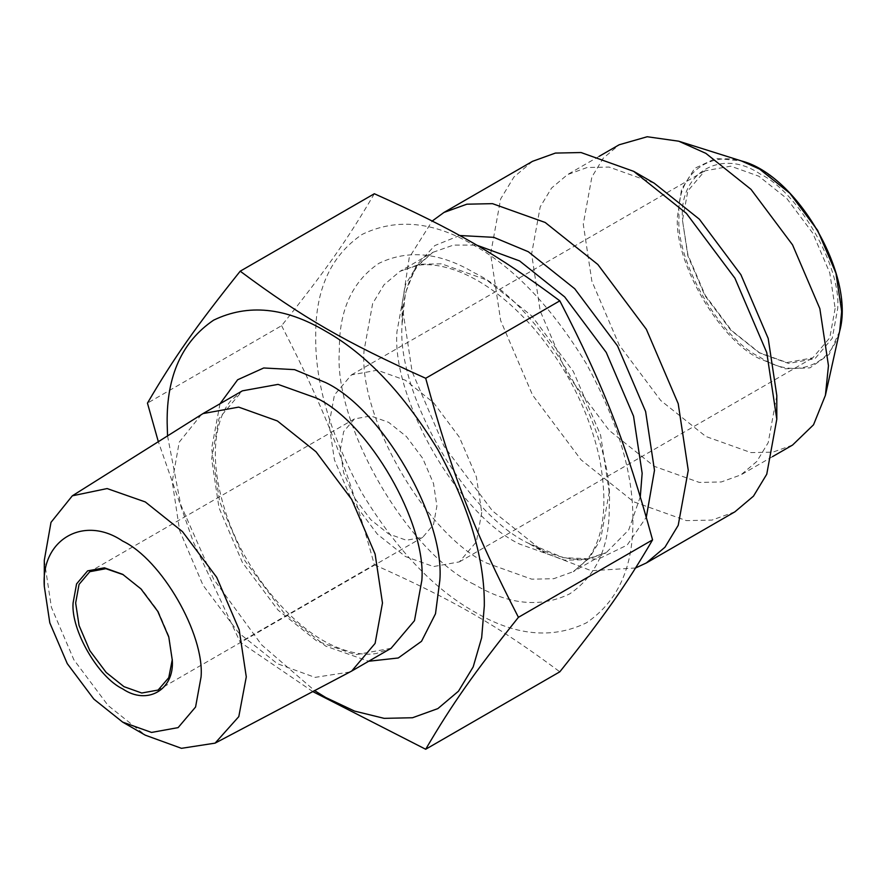 <?xml version="1.0" encoding="UTF-8"?>
<svg xmlns="http://www.w3.org/2000/svg" width="886" height="886" viewBox="0 0 886 886"><rect width="100%" height="100%" fill="white"/><g stroke="black" fill="none" stroke-linecap="round" stroke-linejoin="round"><path stroke-width="0.66" stroke-dasharray="4.43 3.32" d="M172.294 659.505L168.905 636.27L158.14 611.141L141.76 589.268L123.342 574.715M201.41 414.548L179.216 442.169L172.238 481.63L179.625 530.57L203.027 585.225L238.666 632.837L277.362 663.692L315.017 677.38L350.025 671.976M167.543 435.868L180.678 504.621L213.604 579.123L261.658 644.897L314.63 690.637M44.3 560.251L51.388 607.275L73.881 659.793L108.114 705.533L145.293 735.181M312.813 691.601L240.206 642.162L193.336 541.999L158.328 441.671M374.335 193.746C347.844 239.021 326.026 270.053 281.593 325.694L147.453 403.13M281.593 325.694C326.026 411.912 347.844 468.14 374.335 564.725L240.206 642.162M835.144 308.428L829.783 337.776L812.783 357.844L786.912 362.529L758.804 352.495L730.706 330.079L704.835 295.514L687.835 255.821L682.475 220.282L687.835 190.933L704.835 170.865L730.706 166.169L758.815 176.203L786.912 198.619L812.783 233.184L829.783 272.888L835.144 308.428M682.475 220.282L687.924 254.935L705.212 295.293L731.526 330.445L760.088 353.237L788.662 363.437L814.976 358.675L832.264 338.264L837.713 308.428C841.179 266.088 798.496 192.151 760.099 173.977C721.691 147.807 679.008 172.449 682.475 218.798M632.87 520.171C633.412 567.217 617.93 601.439 586.421 622.836C552.144 639.426 514.766 635.727 474.287 611.728C433.819 588.991 396.441 549.53 362.152 493.358C330.644 435.58 315.172 383.483 315.715 337.057C315.172 290.01 330.644 255.788 362.152 234.402C396.441 217.812 433.819 221.511 474.287 245.5C514.766 268.248 552.144 307.697 586.421 363.88C617.93 421.658 633.412 473.755 632.87 520.171M635.594 567.97L591.339 570.75L545.156 552.93L492.494 510.923L443.975 446.112L412.112 371.71L402.067 305.083L409.232 257.593L432.235 221.024M402.067 305.083L402.067 324.575C396.43 393.428 465.837 513.647 528.277 543.184L563.452 557.715L598.161 559.155L627.188 545.078L646.315 517.202M792.549 445.071L772.946 452.137L750.996 452.602L705.865 436.488L660.735 400.494L619.17 344.975L591.87 281.216L583.265 224.136L591.87 177.001L603.255 158.206L619.17 144.772M776.8 395.521L768.195 442.668L756.821 461.451L740.895 474.896L721.293 481.962L699.331 482.427L654.2 466.313L609.081 430.319L567.516 374.8L540.216 311.041L531.611 253.961L540.216 206.826L551.59 188.031L567.516 174.597L587.119 167.52L609.081 167.066L654.2 183.18M734.893 511.831L712.012 520.082L686.373 520.625L633.712 501.808L581.039 459.801L532.519 395.001L500.656 320.588L490.611 253.961L500.656 198.94L513.935 177.012L532.519 161.33M374.335 564.725C454.241 600.486 497.866 625.682 559.819 671.809M340.257 450.21L343.646 431.626L354.411 418.923L370.791 415.955L388.577 422.312L406.364 436.499L422.744 458.372L433.509 483.501L436.898 506.006L433.509 524.578L422.744 537.281L406.364 540.25L388.577 533.904L370.791 519.717L354.411 497.832L343.646 472.703L340.257 450.21M481.74 512.451L476.38 541.811L459.391 561.879L433.509 566.564L405.411 556.53L377.314 534.114L351.432 499.549L334.432 459.856L329.071 424.316L334.432 394.968L351.432 374.9L377.314 370.204L405.411 380.238L433.509 402.654L459.391 437.219L476.38 476.912L481.74 512.451M391.069 648.319L355.43 654.776L316.734 640.955L278.049 610.1L242.41 562.488L219.008 507.833L211.621 458.893L219.008 418.469L242.41 390.837L230.615 400.948C223.593 409.299 218.897 421.094 216.538 436.311C213.437 458.195 216.372 483.224 225.354 511.421C244.326 572.422 295.426 632.272 339.438 648.264C353.547 653.624 365.896 655.363 376.472 653.469L391.069 648.319M220.005 403.772L211.621 448.504L219.639 501.631L245.045 560.971L283.73 612.647L325.738 646.149L368.665 661.255M609.225 492.273L600.619 435.192L573.32 371.444L531.755 315.925L486.624 279.932L441.505 263.818L419.543 264.272L399.94 271.349L384.015 284.783L372.641 303.577L364.035 350.712C358.553 417.594 425.967 534.369 486.624 563.064L531.755 579.178L553.717 578.713L573.32 571.647L589.245 558.202L600.619 539.419L609.225 492.273M474.287 584.428C407.527 552.853 333.324 424.316 339.36 350.712C338.895 310.676 352.063 281.56 378.876 263.352C408.047 249.243 439.855 252.388 474.287 272.81C541.047 304.385 615.261 432.911 609.225 506.526C609.69 546.551 596.511 575.667 569.709 593.875C540.538 607.995 508.73 604.839 474.287 584.428M640.301 496.681L628.728 529.917L606.245 552.631L586.643 559.708L564.681 560.162L519.561 544.048C458.904 515.353 391.479 398.578 396.961 331.707L405.566 284.561L416.941 265.778L432.866 252.333L453.466 245.09L476.568 245.09M459.679 235.51L434.816 245.555L416.298 265.579L405.434 293.078L402.067 324.575L403.075 307.209C405.467 289.113 410.606 275.07 418.491 265.08L432.866 252.333L399.94 271.349L417.461 265.368C429.644 263.43 443.93 265.689 460.343 272.135C485.007 282.246 509.262 300.731 533.084 327.599C566.431 366.738 588.525 410.03 599.357 457.453C608.195 504.189 604.064 538.323 586.953 559.83L573.32 571.647L606.245 552.631L587.939 558.723C571.193 561.159 551.313 555.976 528.277 543.184L545.156 552.93M841.191 310.432C844.812 266.199 800.213 188.951 760.099 169.979C719.975 142.624 675.376 168.373 679.008 216.793C675.376 261.027 719.975 338.264 760.099 357.246C800.213 384.59 844.812 358.852 841.191 310.432M839.662 331.154L829.13 354.466L809.926 367.878L785.195 368.786L759.579 358.73C718.956 339.504 673.792 261.292 677.469 216.494L681.555 189.294L694.713 168.318L715.921 158.395L741.383 160.931M172.294 658.763L172.294 660.247M123.974 575.08L122.689 574.338M758.804 352.495L760.088 353.237M772.581 456.6L740.895 474.896M599.202 156.301L567.516 174.597M351.432 374.9L704.835 170.865M459.391 561.879L812.783 357.844M354.411 418.923L89.807 571.692M422.744 537.281L158.14 690.05"/><path stroke-width="1.33" d="M123.342 574.715L105.855 568.69L89.807 571.692L79.053 584.395L75.653 602.978L79.053 625.472L89.807 650.601L106.187 672.474L123.974 686.661L141.76 693.018L158.14 690.05L168.772 677.657L172.294 659.505M172.294 660.247C174.509 689.873 147.231 705.621 122.689 688.887C98.147 677.281 70.869 630.035 73.084 602.978L76.573 583.896L87.614 570.861L104.426 567.815L122.689 574.338L140.952 588.902L157.763 611.362L168.816 637.156L172.294 660.247M122.689 722.134L145.293 735.181L181.475 748.327L215.11 743.132L351.687 671.056L375.099 643.424L382.475 603.001L375.099 554.06L351.687 499.405L316.047 451.794L277.362 420.939L238.666 407.117L203.027 413.574L72.32 495.817L51 522.352L44.3 560.251L44.3 586.355L49.804 622.847L67.258 663.614L93.838 699.109L122.689 722.134L151.55 732.434L178.119 727.616L195.573 707.017L201.078 676.871C204.588 634.11 161.474 559.443 122.689 541.091C83.904 514.655 40.8 539.541 44.3 586.355M314.63 690.637L325.738 697.503L354.588 711.104L384.103 718.347L412.511 717.749L437.872 708.601L458.461 691.213L473.179 666.914L481.663 637.732L484.31 605.935C484.863 559.52 469.381 507.423 437.872 449.645C403.584 393.473 366.206 354.012 325.738 331.275C285.259 307.276 247.881 303.577 213.604 320.167C182.095 341.564 166.612 375.786 167.155 422.832L167.543 435.868M215.11 743.132L238.799 716.619L246.286 676.871L239.198 629.846L216.705 577.329L182.472 531.6L145.293 501.941L107.128 488.563L72.32 495.817M158.328 441.671L147.453 403.13C173.944 357.855 195.762 326.823 240.206 271.194C302.159 317.321 345.784 342.505 425.69 378.278C452.181 474.863 473.999 531.091 518.432 617.309C473.999 672.95 452.181 703.982 425.69 749.257L312.813 691.601M425.69 749.257L559.819 671.809C604.263 616.18 626.081 585.148 652.572 539.873C626.081 443.288 604.263 387.06 559.819 300.841C497.866 254.703 454.241 229.518 374.335 193.746L240.206 271.194M559.819 300.841L425.69 378.278M432.235 221.024L443.986 212.441L466.867 204.19L492.494 203.658L545.167 222.464L597.84 264.482L646.348 329.282L678.211 403.695L688.256 470.311L678.211 525.332L664.932 547.26L646.348 562.953L635.594 567.97M599.202 156.301L619.17 144.772L647.223 136.743L678.698 141.195L705.865 153.356L750.996 189.349L792.549 244.868L819.849 308.627L828.465 365.696L825.409 395.311L813.525 424.793L792.549 445.071L772.581 456.6M443.986 212.441L532.519 161.33L555.4 153.079L581.039 152.536L633.712 171.352L654.2 183.18L699.331 219.174L740.895 274.693L768.195 338.452L776.8 395.521L776.8 419.2L766.755 474.22L753.477 496.149L734.893 511.831L646.348 562.953M633.712 171.352L686.384 213.36L734.893 278.16L766.755 352.573L776.8 419.2M652.572 539.873L518.432 617.309M203.027 413.574L242.41 390.837L278.049 384.38L316.734 398.202C368.742 422.799 426.554 522.928 421.858 580.264L414.471 620.687L391.069 648.319L351.687 671.056M368.665 661.255L398.257 657.988L421.526 641.298L435.502 613.754L439.844 580.264C444.949 518.022 382.187 409.321 325.738 382.619L294.573 369.639L263.718 367.978L237.636 379.773L220.005 403.772M476.568 245.09L519.561 260.916L564.681 296.91L606.245 352.429L633.545 416.187L642.151 473.268L640.301 496.681M646.315 517.202L654.488 470.311L645.628 411.558L617.52 345.917L574.737 288.77L528.277 251.713L493.801 237.348L459.679 235.51M741.383 160.931L759.579 169.082L789.814 193.192L817.645 230.382L835.93 273.087L841.7 311.318L839.662 331.154C855.367 275.79 797.178 175.018 741.383 160.931L678.698 141.195M825.409 395.311L839.662 331.154"/></g></svg>
